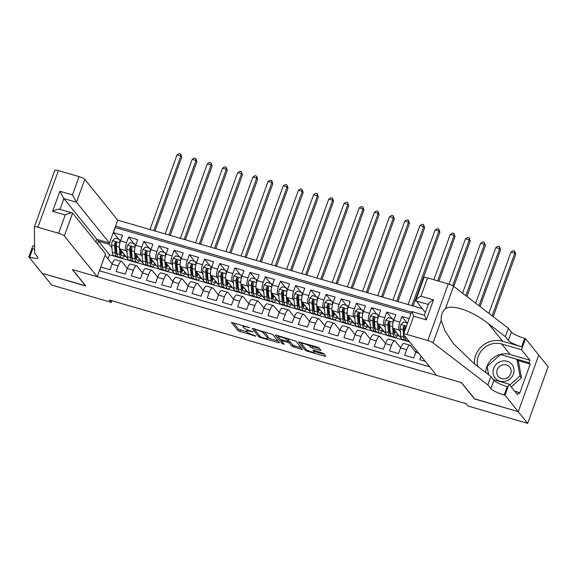 <?xml version="1.0" encoding="UTF-8"?>
<svg xmlns="http://www.w3.org/2000/svg" width="577" height="577" viewBox="0 0 577 577"><rect width="100%" height="100%" fill="white"/><g stroke="black" fill="none" stroke-linecap="round" stroke-linejoin="round"><path stroke-width="0.87" d="M249.596 327.628L231.334 322.428L238.027 330.708L255.726 336.203L253.159 334.963A5.215 1.031 -160.1 0 1 247.194 332.107L246.639 331.414A5.215 1.031 -160.1 0 1 246.509 331.025A5.215 1.031 -160.1 0 1 250.216 331.328L253.051 331.905L249.697 330.686A5.215 1.031 -160.1 0 1 243.739 327.823L243.184 327.137A5.215 1.031 -160.1 0 1 243.047 326.748A5.215 1.031 -160.1 0 1 246.761 327.051L249.596 327.628M319.802 350.261L320.963 350.354L319.045 347.909L317.184 347.022L298.439 341.815L305.168 350.217L307.029 351.112L324.62 356.225L325.738 356.197L323.466 353.391L314.083 350.311L312.922 350.21L314.083 351.725A4.356 0.858 -160.1 0 1 314.198 352.049A4.356 0.858 -160.1 0 1 310.455 351.602A4.356 0.858 -160.1 0 1 306.113 349.41L301.706 343.957A4.356 0.858 -160.1 0 1 301.598 343.632A4.356 0.858 -160.1 0 1 305.341 344.08A4.356 0.858 -160.1 0 1 309.683 346.272L312.28 348.075L319.802 350.261L320.156 349.287M474.59 398.808L518.189 411.639L527.659 423.359L548.15 366.748L538.738 355.1M474.532 398.959L461.275 382.551L72.579 269.596L85.836 286.004L42.186 273.318L51.656 285.038L111.246 302.355L111.837 300.732M527.659 423.359L468.062 406.042L466.166 403.698L109.356 300.011L111.246 302.355M272.697 334.444L252.084 328.342L258.821 336.752L260.681 337.646L279.427 342.846L272.697 334.444M276.419 335.172L295.871 341.18L302.6 349.583L292.056 346.409L289.337 343.048L287.476 342.154L281.324 340.61L284.223 344.31L282.103 343.625L275.301 335.201L276.419 335.172M409.172 318.605L401.909 316.492L407.218 323.07M400.395 331.573L399.19 330.073A6.643 2.019 -73.8 0 1 399.89 322.081L393.817 320.314L395.836 314.732L386.727 312.085L392.035 318.655M385.212 327.159L384.001 325.666A6.643 2.019 -73.8 0 1 384.708 317.667L378.635 315.9L380.654 310.318L371.545 307.671L376.853 314.241M370.03 322.745L368.818 321.252A6.643 2.019 -73.8 0 1 369.518 313.253L363.445 311.493L365.472 305.904L356.362 303.257L361.671 309.827M354.848 318.331L353.636 316.838A6.643 2.019 -73.8 0 1 354.336 308.839L348.263 307.079L350.289 301.49L341.173 298.843L346.488 305.421M339.665 313.924L338.454 312.424A6.643 2.019 -73.8 0 1 339.153 304.432L333.08 302.665L335.1 297.083L325.991 294.436L331.306 301.006M324.476 309.51L323.271 308.017A6.643 2.019 -73.8 0 1 323.971 300.018L317.898 298.251L319.918 292.669L310.808 290.022L316.117 296.592M309.294 305.096L308.089 303.603A6.643 2.019 -73.8 0 1 308.789 295.604L302.716 293.844L304.735 288.255L295.626 285.608L300.934 292.178M294.111 300.682L292.9 299.189A6.643 2.019 -73.8 0 1 293.606 291.19L287.534 289.43L289.553 283.841L280.444 281.194L285.752 287.772M278.929 296.275L277.717 294.775A6.643 2.019 -73.8 0 1 278.417 286.783L272.344 285.016L274.371 279.434L265.261 276.787L270.57 283.357M263.747 291.861L262.535 290.368A6.643 2.019 -73.8 0 1 263.235 282.369L257.162 280.602L259.181 275.02L250.072 272.373L255.387 278.943M248.564 287.447L247.353 285.954A6.643 2.019 -73.8 0 1 248.052 277.955L241.979 276.195L243.999 270.606L234.889 267.959L240.205 274.529M233.375 283.033L232.17 281.54A6.643 2.019 -73.8 0 1 232.87 273.541L226.797 271.781L228.817 266.192L219.707 263.545L225.016 270.123M218.193 278.626L216.988 277.126A6.643 2.019 -73.8 0 1 217.688 269.134L211.615 267.367L213.634 261.785L204.525 259.138L209.833 265.708M203.01 274.212L201.799 272.719A6.643 2.019 -73.8 0 1 202.505 264.72L196.432 262.953L198.452 257.371L189.343 254.724L194.651 261.294M187.828 269.798L186.616 268.305A6.643 2.019 -73.8 0 1 187.316 260.306L181.243 258.546L183.27 252.957L174.16 250.31L179.469 256.88M172.646 265.384L171.434 263.891A6.643 2.019 -73.8 0 1 172.134 255.892L166.061 254.132L168.08 248.543L158.971 245.896L164.286 252.474M157.463 260.977L156.252 259.477A6.643 2.019 -73.8 0 1 156.951 251.485L150.878 249.718L152.898 244.136L143.788 241.489L149.104 248.06M142.274 256.563L141.069 255.07A6.643 2.019 -73.8 0 1 141.769 247.071L135.696 245.304L137.715 239.722L128.606 237.075L126.587 242.657A6.643 2.019 106.2 0 0 125.887 250.656L127.091 252.149M133.914 243.645L128.606 237.075M99.597 270.851L100.961 267.086L110.07 269.733L112.089 264.151A6.643 2.019 106.2 0 1 115.458 259.65L121.531 261.417A6.643 2.019 106.2 0 0 118.162 265.918L116.143 271.5L125.252 274.147L127.279 268.565A6.643 2.019 106.2 0 1 130.647 264.064L136.72 265.831A6.643 2.019 -73.8 0 1 137.081 266.084L142.519 272.813M136.72 265.831A6.643 2.019 -73.8 0 0 133.352 270.332L131.325 275.914L140.435 278.561L142.461 272.979A6.643 2.019 106.2 0 1 145.83 268.478L151.902 270.238A6.643 2.019 -73.8 0 1 152.263 270.498L157.701 277.227M151.902 270.238A6.643 2.019 -73.8 0 0 148.534 274.739L146.508 280.328L155.624 282.975L157.644 277.386A6.643 2.019 106.2 0 1 161.012 272.885L167.085 274.652A6.643 2.019 -73.8 0 1 167.445 274.904L172.884 281.641M167.085 274.652A6.643 2.019 -73.8 0 0 163.717 279.153L161.697 284.735L170.806 287.382L172.826 281.8A6.643 2.019 106.2 0 1 176.194 277.299L182.267 279.066A6.643 2.019 -73.8 0 1 182.628 279.318L188.066 286.055M182.267 279.066A6.643 2.019 -73.8 0 0 178.899 283.567L176.879 289.149L185.989 291.796L188.008 286.214A6.643 2.019 106.2 0 1 191.376 281.713L197.449 283.48A6.643 2.019 -73.8 0 1 197.817 283.733L203.255 290.462M197.449 283.48A6.643 2.019 -73.8 0 0 194.081 287.981L192.062 293.563L201.171 296.21L203.191 290.628A6.643 2.019 106.2 0 1 206.559 286.127L212.632 287.887A6.643 2.019 -73.8 0 1 213 288.147L218.438 294.876M212.632 287.887A6.643 2.019 -73.8 0 0 209.263 292.388L207.244 297.977L216.353 300.624L218.38 295.035A6.643 2.019 106.2 0 1 221.748 290.534L227.821 292.301A6.643 2.019 -73.8 0 1 228.182 292.561L233.62 299.29M227.821 292.301A6.643 2.019 -73.8 0 0 224.453 296.802L222.426 302.384L231.536 305.031L233.562 299.449A6.643 2.019 106.2 0 1 236.931 294.948L243.004 296.715A6.643 2.019 -73.8 0 1 243.364 296.967L248.802 303.704M243.004 296.715A6.643 2.019 -73.8 0 0 239.635 301.216L237.609 306.798L246.725 309.445L248.745 303.863A6.643 2.019 106.2 0 1 252.113 299.362L258.186 301.129A6.643 2.019 -73.8 0 1 258.546 301.382L263.985 308.111M258.186 301.129A6.643 2.019 -73.8 0 0 254.818 305.63L252.798 311.212L261.908 313.859L263.927 308.277A6.643 2.019 106.2 0 1 267.295 303.776L273.368 305.536A6.643 2.019 -73.8 0 1 273.729 305.796L279.167 312.525M273.368 305.536A6.643 2.019 -73.8 0 0 270 310.037L267.98 315.626L277.09 318.273L279.109 312.684A6.643 2.019 106.2 0 1 282.478 308.183L288.55 309.95A6.643 2.019 -73.8 0 1 288.918 310.21L294.357 316.939M288.55 309.95A6.643 2.019 -73.8 0 0 285.182 314.451L283.163 320.033L292.272 322.68L294.292 317.098A6.643 2.019 106.2 0 1 297.66 312.597L303.733 314.364A6.643 2.019 -73.8 0 1 304.101 314.616L309.539 321.353M303.733 314.364A6.643 2.019 -73.8 0 0 300.365 318.865L298.345 324.447L307.454 327.094L309.481 321.512A6.643 2.019 106.2 0 1 312.849 317.011L318.922 318.778A6.643 2.019 -73.8 0 1 319.283 319.031L324.721 325.76M318.922 318.778A6.643 2.019 -73.8 0 0 315.554 323.279L313.527 328.861L322.637 331.508L324.663 325.926A6.643 2.019 106.2 0 1 328.032 321.425L334.105 323.185A6.643 2.019 -73.8 0 1 334.465 323.445L339.903 330.174M334.105 323.185A6.643 2.019 -73.8 0 0 330.736 327.686L328.717 333.275L337.826 335.922L339.846 330.332A6.643 2.019 106.2 0 1 343.214 325.832L349.287 327.599A6.643 2.019 -73.8 0 1 349.648 327.859L355.086 334.588M349.287 327.599A6.643 2.019 -73.8 0 0 345.919 332.1L343.899 337.682L353.009 340.329L355.028 334.747A6.643 2.019 106.2 0 1 358.396 330.246L364.469 332.013A6.643 2.019 -73.8 0 1 364.83 332.265L370.268 339.002M364.469 332.013A6.643 2.019 -73.8 0 0 361.101 336.514L359.082 342.096L368.191 344.743L370.21 339.161A6.643 2.019 106.2 0 1 373.579 334.66L379.652 336.427A6.643 2.019 -73.8 0 1 380.019 336.679L385.458 343.409M379.652 336.427A6.643 2.019 -73.8 0 0 376.283 340.928L374.264 346.51L383.373 349.157L385.393 343.575A6.643 2.019 106.2 0 1 388.761 339.074L394.834 340.834A6.643 2.019 -73.8 0 1 395.202 341.094L400.64 347.823M394.834 340.834A6.643 2.019 -73.8 0 0 391.466 345.334L389.446 350.924L398.556 353.571L400.582 347.981A6.643 2.019 106.2 0 1 403.95 343.481L410.023 345.248A6.643 2.019 -73.8 0 1 410.384 345.508L415.822 352.237M410.023 345.248A6.643 2.019 -73.8 0 0 406.655 349.749L404.628 355.331L413.738 357.978L415.765 352.396A6.643 2.019 106.2 0 1 416.544 350.549M421.102 356.189L419.818 359.745L425.249 361.325M393.817 320.314A6.643 2.019 106.2 0 0 393.117 328.313L401.246 338.374M402.075 339.406L402.508 339.94L409.461 341.786M408.184 341.209L408.581 341.699M378.635 315.9A6.643 2.019 106.2 0 0 377.928 323.899L386.063 333.96M386.893 334.992L387.326 335.525L402.328 339.716M392.995 336.795L393.399 337.293M363.445 311.493A6.643 2.019 106.2 0 0 362.745 319.485L370.881 329.546M371.711 330.578L372.143 331.111L387.145 335.302M377.812 332.381L378.216 332.879M348.263 307.079A6.643 2.019 106.2 0 0 347.563 315.071L355.692 325.139M356.528 326.171L356.961 326.697L371.963 330.888M362.63 327.967L363.034 328.464M333.08 302.665A6.643 2.019 106.2 0 0 332.381 310.664L340.509 320.725M341.346 321.757L341.772 322.291L356.781 326.481M347.448 323.56L347.844 324.05M317.898 298.251A6.643 2.019 106.2 0 0 317.199 306.25L325.327 316.311M326.164 317.343L326.589 317.877L341.598 322.067M332.265 319.146L332.662 319.644M302.716 293.844A6.643 2.019 106.2 0 0 302.016 301.836L310.145 311.897M310.974 312.929L311.407 313.462L326.409 317.653M317.083 314.732L317.48 315.23M287.534 289.43A6.643 2.019 106.2 0 0 286.827 297.422L294.962 307.491M295.792 308.522L296.225 309.048L311.227 313.239M301.894 310.318L302.298 310.815M272.344 285.016A6.643 2.019 106.2 0 0 271.644 293.015L279.78 303.076M280.61 304.108L281.042 304.642L296.044 308.832M286.711 305.911L287.115 306.401M257.162 280.602A6.643 2.019 106.2 0 0 256.462 288.601L264.591 298.662M265.427 299.694L265.853 300.228L280.862 304.418M271.529 301.497L271.933 301.995M241.979 276.195A6.643 2.019 106.2 0 0 241.28 284.187L249.408 294.248M250.245 295.28L250.67 295.813L265.68 300.004M256.347 297.083L256.743 297.581M226.797 271.781A6.643 2.019 106.2 0 0 226.097 279.773L234.226 289.842M235.063 290.873L235.488 291.399L250.497 295.59M241.164 292.669L241.561 293.166M211.615 267.367A6.643 2.019 106.2 0 0 210.915 275.366L219.044 285.427M219.873 286.459L220.306 286.993L235.308 291.183M225.982 288.262L226.379 288.752M196.432 262.953A6.643 2.019 106.2 0 0 195.726 270.952L203.861 281.013M204.691 282.045L205.123 282.579L220.125 286.769M210.793 283.848L211.196 284.346M181.243 258.546A6.643 2.019 106.2 0 0 180.543 266.538L188.679 276.599M189.508 277.631L189.941 278.164L204.943 282.355M195.61 279.434L196.014 279.932M166.061 254.132A6.643 2.019 106.2 0 0 165.361 262.124L173.489 272.193M174.326 273.224L174.752 273.75L189.761 277.941M180.428 275.02L180.832 275.517M150.878 249.718A6.643 2.019 106.2 0 0 150.179 257.717L158.307 267.778M159.144 268.81L159.569 269.344L174.579 273.534M165.246 270.613L165.642 271.103M135.696 245.304A6.643 2.019 106.2 0 0 134.996 253.303L143.125 263.364M143.961 264.396L144.387 264.93L159.396 269.12M150.063 266.199L150.46 266.697M422.126 308.601L117.744 220.154L84.79 179.368L76.51 202.238L63.91 198.582L60.015 209.343M411.524 312.114L115.588 226.119M99.41 270.801L429.641 366.763M134.881 261.785L135.278 262.283L129.205 260.515L128.772 259.982M411.033 313.477L115.277 227.533L113.424 232.661L122.533 235.308L120.514 240.897A6.643 2.019 106.2 0 0 119.814 248.889L127.943 258.95M127.337 268.406L121.898 261.669A6.643 2.019 106.2 0 0 121.531 261.417M141.769 247.071L143.788 241.489M156.951 251.485L158.971 245.896M172.134 255.892L174.16 250.31M187.316 260.306L189.343 254.724M202.505 264.72L204.525 259.138M217.688 269.134L219.707 263.545M232.87 273.541L234.889 267.959M248.052 277.955L250.072 272.373M263.235 282.369L265.261 276.787M278.417 286.783L280.444 281.194M293.606 291.19L295.626 285.608M308.789 295.604L310.808 290.022M323.971 300.018L325.991 294.436M339.153 304.432L341.173 298.843M354.336 308.839L356.362 303.257M369.518 313.253L371.545 307.671M384.708 317.667L386.727 312.085M399.89 322.081L401.909 316.492M109.226 242.953L109.111 244.273L111.909 247.735M119.691 257.371L120.095 257.869L109.464 254.782L98.479 241.186L97.484 243.934M109.111 244.273L98.479 241.186L97.6 239.578M112.154 263.992L105.122 255.294M109.464 254.782L107.993 258.842M135.278 262.283L144.207 264.706M120.095 257.869L129.024 260.292M124.25 256.217L126.183 256.779M118.732 239.231L113.424 232.661M139.432 260.631L141.372 261.193M154.614 265.038L156.555 265.6M169.797 269.452L171.737 270.014M184.979 273.866L186.919 274.428M200.161 278.28L202.101 278.842M215.351 282.687L217.284 283.249M230.533 287.101L232.473 287.663M245.715 291.515L247.656 292.077M260.898 295.929L262.838 296.491M276.08 300.336L278.02 300.898M291.262 304.75L293.203 305.312M306.452 309.164L308.385 309.726M321.634 313.578L323.574 314.14M336.817 317.985L338.757 318.547M351.999 322.399L353.939 322.961M367.181 326.813L369.121 327.375M382.363 331.227L384.304 331.789M397.553 335.634L399.486 336.196M233.303 322.644L238.582 329.178L247.122 332.013M267.815 338.021L277.97 340.978M254.096 328.688L254.637 329.366M255.402 329.561L254.623 329.582L260.494 336.853L263.963 338.1A5.215 1.031 -160.1 0 0 267.678 338.403A5.215 1.031 -160.1 0 0 267.54 338.014L263.523 333.044A5.215 1.031 -160.1 0 0 257.566 330.188L255.402 329.561L255.568 329.114M267.678 338.403L268.226 336.874A5.215 1.031 -160.1 0 0 268.096 336.485L267.54 338.014M264.158 331.609L268.096 336.485M301.151 347.715L294.472 345.767L293.917 347.304M288.428 340.755L289.892 341.519L292.611 344.88L294.472 345.767M281.367 340.495L280.566 339.5M278.453 336.881L277.27 335.425M286.524 339.565A4.356 0.858 -160.1 0 0 282.182 337.372A4.356 0.858 -160.1 0 0 278.439 336.918A4.356 0.858 -160.1 0 0 278.554 337.242L280.105 339.168L286.957 341.512L288.118 341.606L286.524 339.565L287 338.252M288.565 340.142L288.074 341.483M287.332 338.346L288.63 339.954M310.505 345.082L312.828 346.546L319.507 348.486M314.198 352.049L314.753 350.52A4.356 0.858 -160.1 0 0 314.753 350.506M314.378 351.559L324.324 354.444M300.444 342.154L301.605 343.596M119.966 242.621L119.598 239.484L115.047 238.164L112.421 240.782A4.4 1.342 106.2 0 0 111.686 245.016L112.284 252.322A12.701 3.866 106.2 0 0 113.828 255.669L116.713 256.505A12.701 3.866 106.2 0 0 117.73 256.397M116.208 252.841A10.545 3.21 106.2 0 0 116.857 252.113M119.518 244.706A4.4 1.342 106.2 0 0 119.28 247.216L119.872 254.529A12.701 3.866 106.2 0 0 121.415 257.876A12.701 3.866 106.2 0 0 124.957 255.258M120.47 249.704L120.737 253.022A10.545 3.21 106.2 0 0 122.021 255.799A10.545 3.21 106.2 0 0 124.322 254.479M119.598 239.484L120.268 241.604M121.415 257.876L118.53 257.032A12.701 3.866 -73.8 0 1 116.987 253.685L116.395 246.379A4.4 1.342 -73.8 0 1 116.756 243.357L116.035 242.095L114.938 242.823A4.4 1.342 106.2 0 0 114.571 245.852L115.169 253.159A12.701 3.866 106.2 0 0 116.713 256.505M120.744 253.101A12.701 3.866 106.2 0 0 121.733 251.269M121.213 250.62A10.545 3.21 -73.8 0 1 120.629 251.666M117.059 254.32A10.545 3.21 -73.8 0 1 116.027 251.659L115.436 244.345A2.243 0.685 -73.8 0 1 115.479 243.501L114.938 242.823M120.918 254.205A10.545 3.21 106.2 0 0 122.461 252.171M153.792 230.627L180.789 156.05L176.988 154.946L149.991 229.523M176.988 154.946L179.13 153.641L180.651 154.081L181.733 157.218L155.033 230.988M181.733 157.218L180.789 156.05L180.651 154.081M511.597 364.044A10.79 10.054 -38.9 0 0 496.797 363.77A10.79 10.054 -38.9 0 0 495.492 378.404A10.79 10.054 -38.9 0 0 510.292 378.678A10.79 10.054 -38.9 0 0 511.597 364.044M509.505 366.864A7.386 6.881 -38.9 0 0 499.516 366.546A7.386 6.881 -38.9 0 0 498.247 376.42A7.386 6.881 -38.9 0 0 498.478 376.694A7.386 6.881 -38.9 0 0 508.467 377.012A7.386 6.881 -38.9 0 0 509.736 367.138A7.386 6.881 -38.9 0 0 509.505 366.864M488.661 374.805L487.154 366.46L500.526 354.538L516.92 359.298L518.434 361.173L521.449 377.863L511.265 386.943M516.92 359.298L519.935 375.988L509.751 385.068M521.449 377.863L519.935 375.988M95.912 241.987L96.864 239.361L109.464 243.025L76.51 202.238L72.478 194.918L79.099 176.634L58.378 170.612L37.88 227.23A4.977 0.981 -160.1 0 0 34.331 226.941A4.977 0.981 -160.1 0 0 34.324 227.013L34.634 253.188L37.664 256.938A11.619 2.294 19.9 0 1 37.959 257.804A11.619 2.294 19.9 0 1 29.687 257.133L28.85 256.888L42.107 273.296L85.663 285.788M109.464 243.025L117.744 220.154M85.605 285.94L72.349 269.531L97.253 276.765L64.299 235.979A4.977 0.981 -160.1 0 0 58.609 233.252L37.88 227.23M28.85 256.888L32.867 245.795L34.548 246.285M97.253 276.765L105.533 253.887L72.579 213.108L64.299 235.979M54.815 170.395A4.977 0.981 19.9 0 1 54.829 170.323A4.977 0.981 19.9 0 1 58.378 170.612M79.099 176.634A4.977 0.981 19.9 0 1 84.79 179.368M54.829 170.323L34.331 226.941M34.584 249.257A11.619 2.294 19.9 0 1 32.716 248.752L29.687 257.133M96.864 239.361L63.91 198.582L59.878 191.261L72.478 194.918M58.609 233.252L65.223 214.961C69.045 213.086 71.498 212.466 72.579 213.108L59.604 209.22M65.223 214.961L52.622 211.305C56.445 209.422 58.897 208.802 59.979 209.444M436.601 375.382L403.648 334.595A4.977 0.981 -160.1 0 1 403.525 334.22A4.977 0.981 -160.1 0 1 407.066 334.509L427.795 340.531L448.286 283.92A4.977 0.981 19.9 0 1 453.572 286.271L508.351 328.277L511.388 332.027A11.619 2.294 -160.1 0 0 524.666 338.396L525.503 338.641L538.759 355.05L518.261 411.661L474.763 399.024L461.506 382.616L436.601 375.382M508.351 328.277L505.322 336.658L488.524 323.776C472.621 311.061 452.289 303.92 445.473 308.659C442.263 311.493 440.835 315.446 441.189 320.502L445.083 331.126L453.601 343.82L474.099 363.633L490.89 376.514L493.926 380.265A11.619 2.294 -160.1 0 0 507.205 386.633L504.168 395.014L505.005 395.259L518.261 411.661M490.89 376.514L487.861 384.895L490.89 388.646A11.619 2.294 -160.1 0 0 504.168 395.014M488.524 323.776L502.654 341.259L521.63 346.777A11.619 2.294 -160.1 0 1 508.351 340.408L505.322 336.658M425.299 312.532L415.815 300.256L424.016 277.609A4.977 0.981 19.9 0 1 427.564 277.898L448.286 283.92M441.189 320.502L433.082 342.889L487.861 384.895M485.74 372.569A18.673 17.404 141.1 0 1 510.155 354.48L529.967 360.236L529.08 362.688L500.685 354.581M514.648 391.127L518.391 392.216L519.531 393.622L530.22 364.094L529.08 362.688M518.391 392.216L517.504 394.661L509.022 384.159L505.005 395.259M525.503 338.641L521.485 349.734L501.673 343.979A18.673 17.404 -38.9 0 0 483.396 348.616A18.673 17.404 -38.9 0 0 477.72 366.417M529.967 360.236L521.485 349.734M502.654 341.259A21.623 20.145 -38.9 0 0 474.424 363.892M493.407 379.623L509.022 384.159M433.082 342.889A4.977 0.981 -160.1 0 0 427.795 340.531M487.183 366.619L488.423 374.624M530.22 364.094L517.901 360.51M427.564 277.898L420.943 296.181C417.265 298.244 415.577 299.802 415.866 300.855L428.228 304.447M420.943 296.181L433.543 299.845C429.872 301.901 428.177 303.459 428.466 304.519M433.543 299.845L426.288 319.889L424.535 315.381M426.288 319.889L413.687 316.225L411.928 311.717M403.525 334.22L411.718 311.573L424.333 315.208M135.155 247.035L134.787 243.898L130.229 242.578L127.604 245.196A4.4 1.342 106.2 0 0 126.875 249.423L127.467 256.736A12.701 3.866 106.2 0 0 129.01 260.083L131.895 260.919A12.701 3.866 106.2 0 0 132.912 260.811M131.397 257.248A10.545 3.21 106.2 0 0 132.046 256.527M134.701 249.12A4.4 1.342 106.2 0 0 134.463 251.63L135.054 258.936A12.701 3.866 106.2 0 0 136.598 262.283A12.701 3.866 106.2 0 0 140.139 259.664M135.653 254.118L135.92 257.436A10.545 3.21 106.2 0 0 137.203 260.213A10.545 3.21 106.2 0 0 139.511 258.885M134.787 243.898L135.451 246.011M136.598 262.283L133.713 261.446A12.701 3.866 -73.8 0 1 132.169 258.099L131.578 250.793A4.4 1.342 -73.8 0 1 131.938 247.771L131.224 246.509L130.121 247.237A4.4 1.342 106.2 0 0 129.76 250.267L130.352 257.573A12.701 3.866 106.2 0 0 131.895 260.919M135.927 257.515A12.701 3.866 106.2 0 0 136.915 255.683M136.396 255.034A10.545 3.21 -73.8 0 1 135.811 256.08M132.241 258.734A10.545 3.21 -73.8 0 1 131.217 256.065L130.618 248.759A2.243 0.685 -73.8 0 1 130.662 247.915L130.121 247.237M136.1 258.619A10.545 3.21 106.2 0 0 137.643 256.585M168.974 235.041L195.971 160.464L192.177 159.36L165.173 233.937M192.177 159.36L194.319 158.048L195.834 158.495L196.916 161.632L170.215 235.402M196.916 161.632L195.971 160.464L195.834 158.495M150.337 251.442L149.97 248.312L145.411 246.985L142.786 249.61A4.4 1.342 106.2 0 0 142.057 253.837L142.649 261.143A12.701 3.866 106.2 0 0 144.192 264.49L147.077 265.333A12.701 3.866 106.2 0 0 148.094 265.225M146.58 261.662A10.545 3.21 106.2 0 0 147.229 260.941M149.89 253.527A4.4 1.342 106.2 0 0 149.645 256.044L150.236 263.35A12.701 3.866 106.2 0 0 151.78 266.697A12.701 3.866 106.2 0 0 155.321 264.078M150.835 258.525L151.102 261.85A10.545 3.21 106.2 0 0 152.386 264.627A10.545 3.21 106.2 0 0 154.694 263.3M149.97 248.312L150.633 250.425M151.78 266.697L148.902 265.86A12.701 3.866 -73.8 0 1 147.351 262.513L146.76 255.207A4.4 1.342 -73.8 0 1 147.128 252.178L146.407 250.923L145.303 251.651A4.4 1.342 106.2 0 0 144.942 254.673L145.534 261.98A12.701 3.866 106.2 0 0 147.077 265.333M151.109 261.929A12.701 3.866 106.2 0 0 152.097 260.097M151.578 259.448A10.545 3.21 -73.8 0 1 150.994 260.487M147.423 263.141A10.545 3.21 -73.8 0 1 146.399 260.479L145.808 253.173A2.243 0.685 -73.8 0 1 145.851 252.322L145.303 251.651M151.282 263.033A10.545 3.21 106.2 0 0 152.833 260.999M184.157 239.448L211.153 164.871L207.359 163.767L180.363 238.344M207.359 163.767L209.501 162.462L211.016 162.902L212.098 166.046L185.397 239.808M212.098 166.046L211.153 164.871L211.016 162.902M165.52 255.856L165.152 252.726L160.594 251.399L157.968 254.017A4.4 1.342 106.2 0 0 157.24 258.251L157.831 265.557A12.701 3.866 106.2 0 0 159.375 268.904L162.26 269.74A12.701 3.866 106.2 0 0 163.277 269.632M161.762 266.076A10.545 3.21 106.2 0 0 162.411 265.348M165.072 257.941A4.4 1.342 106.2 0 0 164.834 260.458L165.426 267.764A12.701 3.866 106.2 0 0 166.969 271.111A12.701 3.866 106.2 0 0 170.504 268.493M166.017 262.939L166.291 266.257A10.545 3.21 106.2 0 0 167.568 269.041A10.545 3.21 106.2 0 0 169.876 267.714M165.152 252.726L165.823 254.839M166.969 271.111L164.084 270.274A12.701 3.866 -73.8 0 1 162.541 266.927L161.949 259.614A4.4 1.342 -73.8 0 1 162.31 256.592L161.589 255.33L160.485 256.065A4.4 1.342 106.2 0 0 160.125 259.087L160.716 266.394A12.701 3.866 106.2 0 0 162.26 269.74M166.291 266.343A12.701 3.866 106.2 0 0 167.287 264.504M166.76 263.862A10.545 3.21 -73.8 0 1 166.176 264.901M162.606 267.555A10.545 3.21 -73.8 0 1 161.582 264.893L160.99 257.587A2.243 0.685 -73.8 0 1 161.033 256.736L160.485 256.065M166.472 267.44A10.545 3.21 106.2 0 0 168.015 265.406M199.339 243.862L226.335 169.285L222.542 168.181L195.545 242.758M222.542 168.181L224.684 166.876L226.198 167.316L227.28 170.46L200.58 244.222M227.28 170.46L226.335 169.285L226.198 167.316M180.702 260.27L180.334 257.133L175.783 255.813L173.15 258.431A4.4 1.342 106.2 0 0 172.422 262.665L173.013 269.971A12.701 3.866 106.2 0 0 174.557 273.318L177.442 274.154A12.701 3.866 106.2 0 0 178.466 274.046M176.944 270.49A10.545 3.21 106.2 0 0 177.593 269.762M180.255 262.355A4.4 1.342 106.2 0 0 180.017 264.865L180.608 272.178A12.701 3.866 106.2 0 0 182.152 275.525A12.701 3.866 106.2 0 0 185.686 272.907M181.2 267.353L181.474 270.671A10.545 3.21 106.2 0 0 182.75 273.448A10.545 3.21 106.2 0 0 185.058 272.128M180.334 257.133L181.005 259.253M182.152 275.525L179.267 274.681A12.701 3.866 -73.8 0 1 177.723 271.334L177.132 264.028A4.4 1.342 -73.8 0 1 177.492 261.006L176.771 259.744L175.668 260.472A4.4 1.342 106.2 0 0 175.307 263.501L175.898 270.808A12.701 3.866 106.2 0 0 177.442 274.154M181.481 270.75A12.701 3.866 106.2 0 0 182.469 268.918M181.943 268.269A10.545 3.21 -73.8 0 1 181.358 269.315M177.788 271.969A10.545 3.21 -73.8 0 1 176.764 269.308L176.173 261.994A2.243 0.685 -73.8 0 1 176.216 261.15L175.668 260.472M181.654 271.854A10.545 3.21 106.2 0 0 183.197 269.82M214.521 248.276L241.518 173.699L237.724 172.595L210.728 247.172M237.724 172.595L239.866 171.29L241.388 171.73L242.47 174.867L215.762 248.637M242.47 174.867L241.518 173.699L241.388 171.73M195.884 264.684L195.516 261.547L190.965 260.227L188.34 262.845A4.4 1.342 106.2 0 0 187.604 267.072L188.196 274.385A12.701 3.866 106.2 0 0 189.739 277.732L192.624 278.568A12.701 3.866 106.2 0 0 193.648 278.46M192.127 274.897A10.545 3.21 106.2 0 0 192.776 274.176M195.437 266.769A4.4 1.342 106.2 0 0 195.199 269.279L195.791 276.585A12.701 3.866 106.2 0 0 197.334 279.932A12.701 3.866 106.2 0 0 200.875 277.313M196.389 271.767L196.656 275.085A10.545 3.21 106.2 0 0 197.933 277.862A10.545 3.21 106.2 0 0 200.241 276.534M195.516 261.547L196.187 263.66M197.334 279.932L194.449 279.095A12.701 3.866 -73.8 0 1 192.906 275.748L192.314 268.442A4.4 1.342 -73.8 0 1 192.675 265.42L191.953 264.158L190.85 264.886A4.4 1.342 106.2 0 0 190.489 267.916L191.081 275.222A12.701 3.866 106.2 0 0 192.624 278.568M196.663 275.164A12.701 3.866 106.2 0 0 197.651 273.332M197.132 272.683A10.545 3.21 -73.8 0 1 196.548 273.729M192.978 276.383A10.545 3.21 -73.8 0 1 191.946 273.714L191.355 266.408A2.243 0.685 -73.8 0 1 191.398 265.564L190.85 264.886M196.836 276.268A10.545 3.21 106.2 0 0 198.38 274.234M229.704 252.69L256.7 178.113L252.906 177.009L225.91 251.586M252.906 177.009L255.048 175.696L256.57 176.144L257.652 179.281L230.944 253.051M257.652 179.281L256.7 178.113L256.57 176.144M211.067 269.091L210.699 265.961L206.148 264.634L203.522 267.259A4.4 1.342 106.2 0 0 202.787 271.486L203.385 278.792A12.701 3.866 106.2 0 0 204.929 282.139L207.814 282.982A12.701 3.866 106.2 0 0 208.831 282.874M207.309 279.311A10.545 3.21 106.2 0 0 207.958 278.59M210.619 271.176A4.4 1.342 106.2 0 0 210.381 273.693L210.973 280.999A12.701 3.866 106.2 0 0 212.516 284.346A12.701 3.866 106.2 0 0 216.058 281.727M211.571 276.174L211.838 279.499A10.545 3.21 106.2 0 0 213.122 282.276A10.545 3.21 106.2 0 0 215.423 280.949M210.699 265.961L211.37 268.074M212.516 284.346L209.631 283.509A12.701 3.866 -73.8 0 1 208.088 280.162L207.496 272.856A4.4 1.342 -73.8 0 1 207.857 269.827L207.136 268.572L206.039 269.3A4.4 1.342 106.2 0 0 205.672 272.322L206.27 279.629A12.701 3.866 106.2 0 0 207.814 282.982M211.846 279.578A12.701 3.866 106.2 0 0 212.834 277.746M212.314 277.097A10.545 3.21 -73.8 0 1 211.73 278.136M208.16 280.79A10.545 3.21 -73.8 0 1 207.129 278.128L206.537 270.822A2.243 0.685 -73.8 0 1 206.58 269.971L206.039 269.3M212.019 280.682A10.545 3.21 106.2 0 0 213.562 278.648M244.893 257.097L271.89 182.52L268.089 181.416L241.092 255.993M268.089 181.416L270.231 180.111L271.753 180.551L272.834 183.695L246.134 257.457M272.834 183.695L271.89 182.52L271.753 180.551M226.256 273.505L225.888 270.375L221.33 269.048L218.705 271.666A4.4 1.342 106.2 0 0 217.976 275.9L218.568 283.206A12.701 3.866 106.2 0 0 220.111 286.553L222.996 287.389A12.701 3.866 106.2 0 0 224.013 287.281M222.498 283.725A10.545 3.21 106.2 0 0 223.148 282.997M225.802 275.59A4.4 1.342 106.2 0 0 225.564 278.107L226.155 285.413A12.701 3.866 106.2 0 0 227.699 288.76A12.701 3.866 106.2 0 0 231.24 286.142M226.754 280.588L227.021 283.906A10.545 3.21 106.2 0 0 228.304 286.69A10.545 3.21 106.2 0 0 230.612 285.363M225.888 270.375L226.552 272.488M227.699 288.76L224.814 287.923A12.701 3.866 -73.8 0 1 223.27 284.576L222.679 277.263A4.4 1.342 -73.8 0 1 223.039 274.241L222.325 272.979L221.222 273.714A4.4 1.342 106.2 0 0 220.861 276.736L221.453 284.043A12.701 3.866 106.2 0 0 222.996 287.389M227.028 283.992A12.701 3.866 106.2 0 0 228.016 282.153M227.497 281.511A10.545 3.21 -73.8 0 1 226.912 282.55M223.342 285.204A10.545 3.21 -73.8 0 1 222.318 282.542L221.719 275.236A2.243 0.685 -73.8 0 1 221.763 274.385L221.222 273.714M227.201 285.088A10.545 3.21 106.2 0 0 228.744 283.055M260.076 261.511L287.072 186.934L283.278 185.83L256.275 260.407M283.278 185.83L285.42 184.525L286.935 184.965L288.017 188.109L261.316 261.871M288.017 188.109L287.072 186.934L286.935 184.965M241.438 277.919L241.071 274.782L236.512 273.462L233.887 276.08A4.4 1.342 106.2 0 0 233.158 280.314L233.75 287.62A12.701 3.866 106.2 0 0 235.293 290.967L238.178 291.803A12.701 3.866 106.2 0 0 239.195 291.695M237.681 288.139A10.545 3.21 106.2 0 0 238.33 287.411M240.991 280.004A4.4 1.342 106.2 0 0 240.746 282.514L241.337 289.827A12.701 3.866 106.2 0 0 242.881 293.174A12.701 3.866 106.2 0 0 246.422 290.556M241.936 285.002L242.203 288.32A10.545 3.21 106.2 0 0 243.487 291.096A10.545 3.21 106.2 0 0 245.795 289.777M241.071 274.782L241.734 276.902M242.881 293.174L240.003 292.33A12.701 3.866 -73.8 0 1 238.46 288.983L237.861 281.677A4.4 1.342 -73.8 0 1 238.229 278.655L237.508 277.393L236.404 278.121A4.4 1.342 106.2 0 0 236.043 281.15L236.635 288.457A12.701 3.866 106.2 0 0 238.178 291.803M242.21 288.399A12.701 3.866 106.2 0 0 243.198 286.567M242.679 285.918A10.545 3.21 -73.8 0 1 242.095 286.964M238.525 289.618A10.545 3.21 -73.8 0 1 237.5 286.957L236.909 279.643A2.243 0.685 -73.8 0 1 236.952 278.799L236.404 278.121M242.383 289.503A10.545 3.21 106.2 0 0 243.934 287.469M275.258 265.925L302.254 191.348L298.46 190.244L271.464 264.821M298.46 190.244L300.603 188.939L302.117 189.379L303.199 192.516L276.498 266.285M303.199 192.516L302.254 191.348L302.117 189.379M256.621 282.333L256.253 279.196L251.695 277.876L249.069 280.494A4.4 1.342 106.2 0 0 248.341 284.721L248.932 292.034A12.701 3.866 106.2 0 0 250.476 295.381L253.361 296.217A12.701 3.866 106.2 0 0 254.378 296.109M252.863 292.546A10.545 3.21 106.2 0 0 253.512 291.825M256.174 284.418A4.4 1.342 106.2 0 0 255.936 286.928L256.527 294.234A12.701 3.866 106.2 0 0 258.07 297.581A12.701 3.866 106.2 0 0 261.605 294.962M257.118 289.416L257.392 292.734A10.545 3.21 106.2 0 0 258.669 295.511A10.545 3.21 106.2 0 0 260.977 294.183M256.253 279.196L256.924 281.309M258.07 297.581L255.185 296.744A12.701 3.866 -73.8 0 1 253.642 293.397L253.051 286.091A4.4 1.342 -73.8 0 1 253.411 283.069L252.69 281.807L251.586 282.535A4.4 1.342 106.2 0 0 251.226 285.565L251.817 292.871A12.701 3.866 106.2 0 0 253.361 296.217M257.392 292.813A12.701 3.866 106.2 0 0 258.388 290.981M257.861 290.332A10.545 3.21 -73.8 0 1 257.277 291.378M253.707 294.032A10.545 3.21 -73.8 0 1 252.683 291.363L252.091 284.057A2.243 0.685 -73.8 0 1 252.135 283.213L251.586 282.535M257.573 293.917A10.545 3.21 106.2 0 0 259.116 291.883M290.44 270.339L317.437 195.762L313.643 194.658L286.646 269.235M313.643 194.658L315.785 193.345L317.3 193.793L318.381 196.93L291.681 270.7M318.381 196.93L317.437 195.762L317.3 193.793M271.803 286.74L271.435 283.61L266.884 282.283L264.252 284.908A4.4 1.342 106.2 0 0 263.523 289.135L264.115 296.441A12.701 3.866 106.2 0 0 265.658 299.788L268.543 300.631A12.701 3.866 106.2 0 0 269.567 300.523M268.045 296.96A10.545 3.21 106.2 0 0 268.694 296.239M271.356 288.825A4.4 1.342 106.2 0 0 271.118 291.342L271.709 298.648A12.701 3.866 106.2 0 0 273.253 301.995A12.701 3.866 106.2 0 0 276.787 299.376M272.301 293.823L272.575 297.148A10.545 3.21 106.2 0 0 273.851 299.925A10.545 3.21 106.2 0 0 276.159 298.597M271.435 283.61L272.106 285.723M273.253 301.995L270.368 301.158A12.701 3.866 -73.8 0 1 268.824 297.811L268.233 290.505A4.4 1.342 -73.8 0 1 268.593 287.476L267.872 286.221L266.769 286.949A4.4 1.342 106.2 0 0 266.408 289.971L267 297.278A12.701 3.866 106.2 0 0 268.543 300.631M272.582 297.227A12.701 3.866 106.2 0 0 273.57 295.395M273.044 294.746A10.545 3.21 -73.8 0 1 272.459 295.785M268.889 298.439A10.545 3.21 -73.8 0 1 267.865 295.777L267.274 288.471A2.243 0.685 -73.8 0 1 267.317 287.62L266.769 286.949M272.755 298.331A10.545 3.21 106.2 0 0 274.299 296.297M305.622 274.746L332.619 200.169L328.825 199.065L301.829 273.642M328.825 199.065L330.967 197.76L332.489 198.2L333.571 201.344L306.863 275.106M333.571 201.344L332.619 200.169L332.489 198.2M286.985 291.154L286.618 288.024L282.066 286.697L279.441 289.315A4.4 1.342 106.2 0 0 278.705 293.549L279.297 300.855A12.701 3.866 106.2 0 0 280.84 304.202L283.725 305.038A12.701 3.866 106.2 0 0 284.75 304.93M283.228 301.374A10.545 3.21 106.2 0 0 283.877 300.646M286.538 293.239A4.4 1.342 106.2 0 0 286.3 295.756L286.892 303.062A12.701 3.866 106.2 0 0 288.435 306.409A12.701 3.866 106.2 0 0 291.976 303.79M287.49 298.237L287.757 301.555A10.545 3.21 106.2 0 0 289.034 304.339A10.545 3.21 106.2 0 0 291.342 303.012M286.618 288.024L287.288 290.137M288.435 306.409L285.55 305.572A12.701 3.866 -73.8 0 1 284.007 302.225L283.415 294.912A4.4 1.342 -73.8 0 1 283.776 291.89L283.055 290.628L281.951 291.363A4.4 1.342 106.2 0 0 281.59 294.385L282.182 301.692A12.701 3.866 106.2 0 0 283.725 305.038M287.764 301.641A12.701 3.866 106.2 0 0 288.752 299.802M288.233 299.16A10.545 3.21 -73.8 0 1 287.649 300.199M284.079 302.853A10.545 3.21 -73.8 0 1 283.047 300.191L282.456 292.885A2.243 0.685 -73.8 0 1 282.499 292.034L281.951 291.363M287.937 302.737A10.545 3.21 106.2 0 0 289.481 300.704M320.805 279.16L347.808 204.583L344.007 203.479L317.011 278.056M344.007 203.479L346.15 202.174L347.671 202.614L348.753 205.758L322.045 279.52M348.753 205.758L347.808 204.583L347.671 202.614M302.168 295.568L301.8 292.431L297.249 291.111L294.623 293.729A4.4 1.342 106.2 0 0 293.888 297.963L294.486 305.269A12.701 3.866 106.2 0 0 296.03 308.616L298.915 309.452A12.701 3.866 106.2 0 0 299.932 309.344M298.41 305.788A10.545 3.21 106.2 0 0 299.059 305.06M301.721 297.653A4.4 1.342 106.2 0 0 301.482 300.163L302.074 307.476A12.701 3.866 106.2 0 0 303.617 310.823A12.701 3.866 106.2 0 0 307.159 308.205M302.673 302.651L302.939 305.969A10.545 3.21 106.2 0 0 304.223 308.745A10.545 3.21 106.2 0 0 306.524 307.426M301.8 292.431L302.471 294.551M303.617 310.823L300.732 309.979A12.701 3.866 -73.8 0 1 299.189 306.632L298.597 299.326A4.4 1.342 -73.8 0 1 298.958 296.304L298.237 295.042L297.141 295.77A4.4 1.342 106.2 0 0 296.773 298.799L297.371 306.106A12.701 3.866 106.2 0 0 298.915 309.452M302.947 306.048A12.701 3.866 106.2 0 0 303.935 304.216M303.415 303.567A10.545 3.21 -73.8 0 1 302.831 304.613M299.261 307.267A10.545 3.21 -73.8 0 1 298.23 304.606L297.638 297.292A2.243 0.685 -73.8 0 1 297.682 296.448L297.141 295.77M303.12 307.152A10.545 3.21 106.2 0 0 304.663 305.118M335.994 283.574L362.991 208.997L359.19 207.893L332.193 282.47M359.19 207.893L361.332 206.588L362.854 207.028L363.936 210.165L337.235 283.934M363.936 210.165L362.991 208.997L362.854 207.028M317.357 299.982L316.989 296.845L312.431 295.525L309.806 298.143A4.4 1.342 106.2 0 0 309.077 302.37L309.669 309.683A12.701 3.866 106.2 0 0 311.212 313.03L314.097 313.866A12.701 3.866 106.2 0 0 315.114 313.758M313.599 310.195A10.545 3.21 106.2 0 0 314.249 309.474M316.91 302.067A4.4 1.342 106.2 0 0 316.665 304.577L317.256 311.883A12.701 3.866 106.2 0 0 318.8 315.23A12.701 3.866 106.2 0 0 322.341 312.611M317.855 307.065L318.122 310.383A10.545 3.21 106.2 0 0 319.406 313.16A10.545 3.21 106.2 0 0 321.714 311.832M316.989 296.845L317.653 298.958M318.8 315.23L315.915 314.393A12.701 3.866 -73.8 0 1 314.371 311.046L313.78 303.74A4.4 1.342 -73.8 0 1 314.14 300.718L313.426 299.456L312.323 300.184A4.4 1.342 106.2 0 0 311.962 303.213L312.554 310.52A12.701 3.866 106.2 0 0 314.097 313.866M318.129 310.462A12.701 3.866 106.2 0 0 319.117 308.63M318.598 307.981A10.545 3.21 -73.8 0 1 318.014 309.027M314.443 311.681A10.545 3.21 -73.8 0 1 313.419 309.012L312.821 301.706A2.243 0.685 -73.8 0 1 312.864 300.862L312.323 300.184M318.302 311.566A10.545 3.21 106.2 0 0 319.846 309.532M351.177 287.988L378.173 213.411L374.379 212.307L347.383 286.884M374.379 212.307L376.521 210.994L378.036 211.442L379.118 214.579L352.417 288.349M379.118 214.579L378.173 213.411L378.036 211.442M332.54 304.389L332.172 301.259L327.613 299.932L324.988 302.557A4.4 1.342 106.2 0 0 324.26 306.784L324.851 314.09A12.701 3.866 106.2 0 0 326.394 317.437L329.279 318.28A12.701 3.866 106.2 0 0 330.296 318.172M328.782 314.609A10.545 3.21 106.2 0 0 329.431 313.888M332.092 306.474A4.4 1.342 106.2 0 0 331.847 308.991L332.446 316.297A12.701 3.866 106.2 0 0 333.989 319.644A12.701 3.866 106.2 0 0 337.523 317.025M333.037 311.472L333.304 314.797A10.545 3.21 106.2 0 0 334.588 317.574A10.545 3.21 106.2 0 0 336.896 316.246M332.172 301.259L332.842 303.372M333.989 319.644L331.104 318.807A12.701 3.866 -73.8 0 1 329.561 315.46L328.962 308.154A4.4 1.342 -73.8 0 1 329.33 305.125L328.609 303.87L327.505 304.598A4.4 1.342 106.2 0 0 327.145 307.62L327.736 314.927A12.701 3.866 106.2 0 0 329.279 318.28M333.311 314.876A12.701 3.866 106.2 0 0 334.307 313.044M333.78 312.395A10.545 3.21 -73.8 0 1 333.196 313.434M329.626 316.088A10.545 3.21 -73.8 0 1 328.601 313.426L328.01 306.12A2.243 0.685 -73.8 0 1 328.053 305.269L327.505 304.598M333.484 315.98A10.545 3.21 106.2 0 0 335.035 313.946M366.359 292.395L393.355 217.817L389.562 216.714L362.565 291.291M389.562 216.714L391.704 215.409L393.218 215.848L394.3 218.993L367.599 292.755M394.3 218.993L393.355 217.817L393.218 215.848M347.722 308.803L347.354 305.673L342.796 304.346L340.17 306.964A4.4 1.342 106.2 0 0 339.442 311.198L340.033 318.504A12.701 3.866 106.2 0 0 341.577 321.851L344.462 322.687A12.701 3.866 106.2 0 0 345.479 322.579M343.964 319.023A10.545 3.21 106.2 0 0 344.613 318.295M347.275 310.888A4.4 1.342 106.2 0 0 347.037 313.405L347.628 320.711A12.701 3.866 106.2 0 0 349.172 324.058A12.701 3.866 106.2 0 0 352.706 321.439M348.219 315.886L348.494 319.204A10.545 3.21 106.2 0 0 349.77 321.988A10.545 3.21 106.2 0 0 352.078 320.661M347.354 305.673L348.025 307.786M349.172 324.058L346.287 323.221A12.701 3.866 -73.8 0 1 344.743 319.874L344.152 312.561A4.4 1.342 -73.8 0 1 344.512 309.539L343.791 308.277L342.688 309.012A4.4 1.342 106.2 0 0 342.327 312.034L342.918 319.341A12.701 3.866 106.2 0 0 344.462 322.687M348.494 319.29A12.701 3.866 106.2 0 0 349.489 317.451M348.962 316.809A10.545 3.21 -73.8 0 1 348.378 317.848M344.808 320.502A10.545 3.21 -73.8 0 1 343.784 317.84L343.192 310.534A2.243 0.685 -73.8 0 1 343.236 309.683L342.688 309.012M348.674 320.386A10.545 3.21 106.2 0 0 350.217 318.353M381.541 296.809L408.538 222.232L404.744 221.128L377.747 295.705M404.744 221.128L406.886 219.823L408.408 220.263L409.482 223.407L382.782 297.169M409.482 223.407L408.538 222.232L408.408 220.263M362.904 313.217L362.536 310.08L357.985 308.76L355.353 311.378A4.4 1.342 106.2 0 0 354.624 315.612L355.216 322.918A12.701 3.866 106.2 0 0 356.759 326.265L359.644 327.101A12.701 3.866 106.2 0 0 360.668 326.993M359.146 323.437A10.545 3.21 106.2 0 0 359.796 322.709M362.457 315.302A4.4 1.342 106.2 0 0 362.219 317.812L362.81 325.125A12.701 3.866 106.2 0 0 364.354 328.472A12.701 3.866 106.2 0 0 367.888 325.854M363.402 320.3L363.676 323.618A10.545 3.21 106.2 0 0 364.952 326.394A10.545 3.21 106.2 0 0 367.26 325.075M362.536 310.08L363.207 312.2M364.354 328.472L361.469 327.628A12.701 3.866 -73.8 0 1 359.925 324.281L359.334 316.975A4.4 1.342 -73.8 0 1 359.695 313.953L358.973 312.691L357.87 313.419A4.4 1.342 106.2 0 0 357.509 316.448L358.101 323.755A12.701 3.866 106.2 0 0 359.644 327.101M363.683 323.697A12.701 3.866 106.2 0 0 364.671 321.865M364.145 321.216A10.545 3.21 -73.8 0 1 363.56 322.262M359.99 324.916A10.545 3.21 -73.8 0 1 358.966 322.255L358.375 314.941A2.243 0.685 -73.8 0 1 358.418 314.097L357.87 313.419M363.856 324.801A10.545 3.21 106.2 0 0 365.4 322.767M396.724 301.223L423.72 226.646L419.926 225.542L392.93 300.119M419.926 225.542L422.068 224.237L423.59 224.677L424.672 227.814L397.964 301.583M424.672 227.814L423.72 226.646L423.59 224.677M378.086 317.631L377.719 314.494L373.168 313.174L370.542 315.792A4.4 1.342 106.2 0 0 369.807 320.019L370.398 327.332A12.701 3.866 106.2 0 0 371.941 330.679L374.826 331.515A12.701 3.866 106.2 0 0 375.851 331.407M374.329 327.844A10.545 3.21 106.2 0 0 374.978 327.123M377.639 319.716A4.4 1.342 106.2 0 0 377.401 322.226L377.993 329.532A12.701 3.866 106.2 0 0 379.536 332.879A12.701 3.866 106.2 0 0 383.078 330.26M378.591 324.714L378.858 328.032A10.545 3.21 106.2 0 0 380.142 330.809A10.545 3.21 106.2 0 0 382.443 329.481M377.719 314.494L378.389 316.607M379.536 332.879L376.651 332.042A12.701 3.866 -73.8 0 1 375.108 328.695L374.516 321.389A4.4 1.342 -73.8 0 1 374.877 318.367L374.156 317.105L373.052 317.833A4.4 1.342 106.2 0 0 372.692 320.862L373.283 328.169A12.701 3.866 106.2 0 0 374.826 331.515M378.865 328.111A12.701 3.866 106.2 0 0 379.854 326.279M379.334 325.63A10.545 3.21 -73.8 0 1 378.75 326.676M375.18 329.33A10.545 3.21 -73.8 0 1 374.148 326.661L373.557 319.355A2.243 0.685 -73.8 0 1 373.6 318.511L373.052 317.833M379.039 329.215A10.545 3.21 106.2 0 0 380.582 327.181M411.906 305.637L438.909 231.06L435.108 229.956L408.112 304.533M435.108 229.956L437.251 228.643L438.772 229.091L439.854 232.228L413.146 305.998M439.854 232.228L438.909 231.06L438.772 229.091M393.269 322.038L392.901 318.908L388.35 317.581L385.724 320.206A4.4 1.342 106.2 0 0 384.989 324.433L385.587 331.739A12.701 3.866 106.2 0 0 387.131 335.086L390.016 335.929A12.701 3.866 106.2 0 0 391.033 335.821M389.511 332.258A10.545 3.21 106.2 0 0 390.16 331.537M392.822 324.123A4.4 1.342 106.2 0 0 392.584 326.64L393.175 333.946A12.701 3.866 106.2 0 0 394.718 337.293A12.701 3.866 106.2 0 0 398.26 334.674M393.774 329.121L394.041 332.446A10.545 3.21 106.2 0 0 395.324 335.223A10.545 3.21 106.2 0 0 397.625 333.895M392.901 318.908L393.572 321.021M394.718 337.293L391.833 336.456A12.701 3.866 -73.8 0 1 390.29 333.109L389.699 325.803A4.4 1.342 -73.8 0 1 390.059 322.774L389.338 321.519L388.242 322.247A4.4 1.342 106.2 0 0 387.874 325.269L388.472 332.576A12.701 3.866 106.2 0 0 390.016 335.929M394.048 332.525A12.701 3.866 106.2 0 0 395.036 330.693M394.517 330.044A10.545 3.21 -73.8 0 1 393.932 331.083M390.362 333.737A10.545 3.21 -73.8 0 1 389.331 331.075L388.739 323.769A2.243 0.685 -73.8 0 1 388.783 322.918L388.242 322.247M394.221 333.629A10.545 3.21 106.2 0 0 395.764 331.595M437.669 280.833L454.092 235.466L450.291 234.363L433.875 279.73M450.291 234.363L452.433 233.058L453.955 233.497L455.037 236.642L438.909 281.194M455.037 236.642L454.092 235.466L453.955 233.497M407.528 323.156L403.532 321.995L400.907 324.613A4.4 1.342 106.2 0 0 400.178 328.847L400.77 336.153A12.701 3.866 106.2 0 0 402.313 339.5L405.198 340.336A12.701 3.866 106.2 0 0 406.215 340.228M404.701 336.672A10.545 3.21 106.2 0 0 405.04 336.312M404.903 330.419L404.881 330.21A4.4 1.342 -73.8 0 1 405.242 327.188L404.527 325.926L403.424 326.661A4.4 1.342 106.2 0 0 403.063 329.683L403.655 336.99A12.701 3.866 106.2 0 0 405.198 340.336M409.244 341.512L407.016 340.87A12.701 3.866 -73.8 0 1 405.472 337.523L405.415 336.78M405.544 338.151A10.545 3.21 -73.8 0 1 404.535 335.691M404.253 332.208L403.922 328.183A2.243 0.685 -73.8 0 1 403.965 327.332L403.424 326.661M452.685 285.702L469.274 239.881L465.48 238.777L449.05 284.158M465.48 238.777L467.622 237.472L469.137 237.912L470.219 241.056L453.789 286.437M470.219 241.056L469.274 239.881L469.137 237.912M465.848 295.691L484.456 244.295L480.663 243.191L462.566 293.174M480.663 243.191L482.805 241.886L484.319 242.326L485.401 245.463L466.923 296.513M485.401 245.463L484.456 244.295L484.319 242.326M478.989 305.76L499.639 248.709L495.845 247.605L475.7 303.242M495.845 247.605L497.987 246.292L499.509 246.74L500.584 249.877L480.057 306.582M500.584 249.877L499.639 248.709L499.509 246.74M492.123 315.828L514.821 253.115L511.027 252.012L488.834 313.311M511.027 252.012L513.169 250.707L514.691 251.146L515.773 254.291L493.198 316.658M515.773 254.291L514.821 253.115L514.691 251.146M399.19 330.073L393.117 328.313M384.001 325.666L377.928 323.899M368.818 321.252L362.745 319.485M353.636 316.838L347.563 315.071M338.454 312.424L332.381 310.664M323.271 308.017L317.199 306.25M308.089 303.603L302.016 301.836M292.9 299.189L286.827 297.422M277.717 294.775L271.644 293.015M262.535 290.368L256.462 288.601M247.353 285.954L241.28 284.187M232.17 281.54L226.097 279.773M216.988 277.126L210.915 275.366M201.799 272.719L195.726 270.952M186.616 268.305L180.543 266.538M171.434 263.891L165.361 262.124M156.252 259.477L150.179 257.717M141.069 255.07L134.996 253.303M125.887 250.656L119.814 248.889M118.162 265.918L112.089 264.151M418.729 353.261L415.765 352.396M406.655 349.749L400.582 347.981M391.466 345.334L385.393 343.575M376.283 340.928L370.21 339.161M361.101 336.514L355.028 334.747M345.919 332.1L339.846 330.332M330.736 327.686L324.663 325.926M315.554 323.279L309.481 321.512M300.365 318.865L294.292 317.098M285.182 314.451L279.109 312.684M270 310.037L263.927 308.277M254.818 305.63L248.745 303.863M239.635 301.216L233.562 299.449M224.453 296.802L218.38 295.035M209.263 292.388L203.191 290.628M194.081 287.981L188.008 286.214M178.899 283.567L172.826 281.8M163.717 279.153L157.644 277.386M148.534 274.739L142.461 272.979M133.352 270.332L127.279 268.565M126.587 242.657L120.514 240.897M246.92 326.604L246.761 327.051M252.416 331.523L252.272 331.926M250.382 330.881L250.216 331.328M255.871 335.8L255.726 336.203M240.443 330.073L239.888 331.602M238.582 329.178L238.027 330.708M248.954 327.238L248.81 327.642M278.619 341.779L278.265 342.752M260.876 337.112L260.681 337.646M259.311 335.388L258.821 336.752M264.057 331.58L263.523 333.044M257.724 329.741L257.566 330.188M301.793 348.515L301.439 349.489M292.611 344.88L292.056 346.409M289.892 341.519L289.337 343.048M287.656 341.663L287.476 342.154M282.643 340.257L282.485 340.704M282.6 342.255L282.103 343.625M312.828 346.546L312.28 348.075M310.967 345.652L310.412 347.181M310.152 344.974L309.683 346.272M314.552 350.448L314.083 351.725M324.974 355.244L324.62 356.225M307.332 350.282L307.029 351.112M305.666 348.854L305.168 350.217M119.901 242.874L112.486 240.717M115.169 253.159L112.284 252.322M119.872 254.529L116.987 253.685M114.571 245.852L111.686 245.016M119.28 247.216L116.395 246.379M52.622 211.305L59.878 191.261M493.926 380.265L490.89 388.646M508.351 340.408L511.388 332.027M413.687 316.225L407.066 334.509M453.572 286.271L445.473 308.659M521.63 346.777L524.666 338.396M510.155 354.48L501.673 343.979M135.083 247.281L127.668 245.131M130.352 257.573L127.467 256.736M135.054 258.936L132.169 258.099M129.76 250.267L126.875 249.423M134.463 251.63L131.578 250.793M150.272 251.695L142.851 249.538M145.534 261.98L142.649 261.143M150.236 263.35L147.351 262.513M144.942 254.673L142.057 253.837M149.645 256.044L146.76 255.207M165.455 256.109L158.033 253.952M160.716 266.394L157.831 265.557M165.426 267.764L162.541 266.927M160.125 259.087L157.24 258.251M164.834 260.458L161.949 259.614M180.637 260.523L173.223 258.366M175.898 270.808L173.013 269.971M180.608 272.178L177.723 271.334M175.307 263.501L172.422 262.665M180.017 264.865L177.132 264.028M195.819 264.93L188.405 262.78M191.081 275.222L188.196 274.385M195.791 276.585L192.906 275.748M190.489 267.916L187.604 267.072M195.199 269.279L192.314 268.442M211.002 269.344L203.587 267.187M206.27 279.629L203.385 278.792M210.973 280.999L208.088 280.162M205.672 272.322L202.787 271.486M210.381 273.693L207.496 272.856M226.184 273.758L218.77 271.601M221.453 284.043L218.568 283.206M226.155 285.413L223.27 284.576M220.861 276.736L217.976 275.9M225.564 278.107L222.679 277.263M241.374 278.172L233.952 276.015M236.635 288.457L233.75 287.62M241.337 289.827L238.46 288.983M236.043 281.15L233.158 280.314M240.746 282.514L237.861 281.677M256.556 282.586L249.134 280.429M251.817 292.871L248.932 292.034M256.527 294.234L253.642 293.397M251.226 285.565L248.341 284.721M255.936 286.928L253.051 286.091M271.738 286.993L264.324 284.836M267 297.278L264.115 296.441M271.709 298.648L268.824 297.811M266.408 289.971L263.523 289.135M271.118 291.342L268.233 290.505M286.92 291.407L279.506 289.25M282.182 301.692L279.297 300.855M286.892 303.062L284.007 302.225M281.59 294.385L278.705 293.549M286.3 295.756L283.415 294.912M302.103 295.821L294.688 293.664M297.371 306.106L294.486 305.269M302.074 307.476L299.189 306.632M296.773 298.799L293.888 297.963M301.482 300.163L298.597 299.326M317.285 300.235L309.871 298.078M312.554 310.52L309.669 309.683M317.256 311.883L314.371 311.046M311.962 303.213L309.077 302.37M316.665 304.577L313.78 303.74M332.475 304.642L325.053 302.485M327.736 314.927L324.851 314.09M332.446 316.297L329.561 315.46M327.145 307.62L324.26 306.784M331.847 308.991L328.962 308.154M347.657 309.056L340.235 306.899M342.918 319.341L340.033 318.504M347.628 320.711L344.743 319.874M342.327 312.034L339.442 311.198M347.037 313.405L344.152 312.561M362.839 313.47L355.425 311.313M358.101 323.755L355.216 322.918M362.81 325.125L359.925 324.281M357.509 316.448L354.624 315.612M362.219 317.812L359.334 316.975M378.022 317.884L370.607 315.727M373.283 328.169L370.398 327.332M377.993 329.532L375.108 328.695M372.692 320.862L369.807 320.019M377.401 322.226L374.516 321.389M393.204 322.291L385.789 320.134M388.472 332.576L385.587 331.739M393.175 333.946L390.29 333.109M387.874 325.269L384.989 324.433M392.584 326.64L389.699 325.803M406.446 326.142L400.972 324.548M403.655 336.99L400.77 336.153M406.179 337.725L405.472 337.523M403.063 329.683L400.178 328.847M243.465 325.594L243.047 326.748M246.978 329.719L246.509 331.025M254.81 328.897L254.594 329.496M281.569 339.932L281.324 340.61M278.821 335.872L278.439 336.918M288.673 340.077L288.118 341.606M301.973 342.601L301.598 343.632M424.326 315.237L428.422 303.92"/></g></svg>
